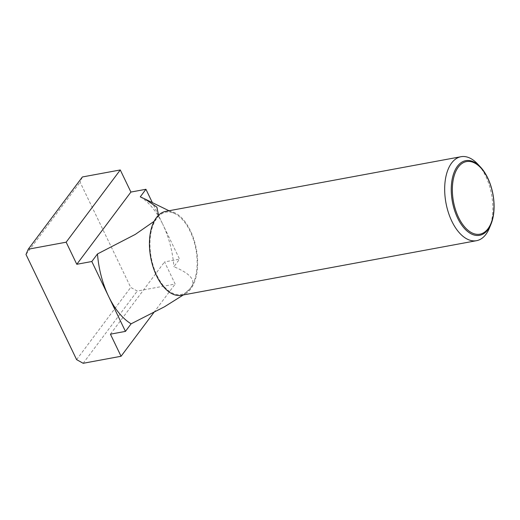 <?xml version="1.0" encoding="UTF-8"?>
<svg xmlns="http://www.w3.org/2000/svg" width="520" height="520" viewBox="0 0 520 520"><rect width="100%" height="100%" fill="white"/><g stroke="black" fill="none" stroke-linecap="round" stroke-linejoin="round"><path stroke-width="0.39" stroke-dasharray="2.6 1.95" d="M489.437 227.988A42.699 23.192 79.5 0 0 477.594 163.956M181.311 295.315A42.699 23.192 79.5 0 0 190.697 288.983A42.699 23.192 79.5 0 0 193.947 239.564A42.699 23.192 79.5 0 0 165.776 211.347M158.529 215.234L156.728 218.394L154.128 221.306M183.352 294.938L190.359 288.269A41.841 22.73 79.5 0 0 195.559 247.52A41.841 22.73 79.5 0 0 174.824 213.623A41.841 22.73 79.5 0 0 156.728 218.394A41.841 22.73 79.5 0 0 156.299 274.007A41.841 22.73 79.5 0 0 188.955 289.952A41.841 22.73 79.5 0 0 190.359 288.269C196.638 281.034 191.152 273.851 173.894 266.728L179.562 259.155L162.747 224.218A68.315 37.109 -100.5 0 1 173.894 266.728M140.263 196.853A68.315 37.109 -100.5 0 1 162.747 224.218L152.353 202.625M82.381 176.969L80.119 182.24L130.734 287.411L137.287 291.05L175.175 284.043L164.541 261.937L179.562 259.155M26 254.475L80.119 182.24M76.616 359.638L130.734 287.411M83.168 363.285L137.287 291.05M153.881 312.468L175.175 284.043M110.422 334.165L164.541 261.937M174.824 213.623L168.974 210.756"/><path stroke-width="0.78" d="M480.519 167.089L477.594 163.956A42.699 23.192 79.5 0 0 460.993 156.715A42.699 23.192 79.5 0 0 451.607 163.053A42.699 23.192 79.5 0 0 448.357 212.466A42.699 23.192 79.5 0 0 476.535 240.689A42.699 23.192 79.5 0 0 485.921 234.351A42.699 23.192 79.5 0 0 489.437 227.988L491.056 224.016A37.96 20.618 -100.5 0 1 487.929 229.678A37.96 20.618 -100.5 0 1 457.632 218.049A37.96 20.618 -100.5 0 1 457.418 166.283A37.96 20.618 -100.5 0 1 480.519 167.089A37.96 20.618 -100.5 0 1 491.056 224.016M460.993 156.715L165.776 211.347A42.699 23.192 79.5 0 0 156.383 217.678A42.699 23.192 79.5 0 0 153.133 267.098A42.699 23.192 79.5 0 0 181.311 295.315L476.535 240.689M458.334 167.063A36.92 20.053 79.5 0 0 458.549 217.406A36.92 20.053 79.5 0 0 488.007 228.716A36.92 20.053 79.5 0 0 487.793 178.367A36.92 20.053 79.5 0 0 458.334 167.063M125.444 331.389L131.112 323.817A68.315 37.109 -100.5 0 1 108.628 296.452A68.315 37.109 -100.5 0 1 97.487 253.942L91.812 261.514L125.444 331.389L110.422 334.165L121.056 356.272L83.168 363.285L76.616 359.638L26 254.475L28.262 249.203L66.157 242.19L76.791 264.29L91.812 261.514M152.353 202.625L145.931 189.28L140.263 196.853L144.963 199.011L156.897 207.155L158.529 215.234M154.128 221.306L135.272 234.416L97.487 253.942M131.112 323.817L164.45 306.807L183.352 294.938M145.931 189.28L130.91 192.062L120.276 169.962L82.381 176.969L28.262 249.203M121.056 356.272L153.881 312.468M76.791 264.29L130.91 192.062M66.157 242.19L120.276 169.962M168.974 210.756L144.963 199.011"/></g></svg>
